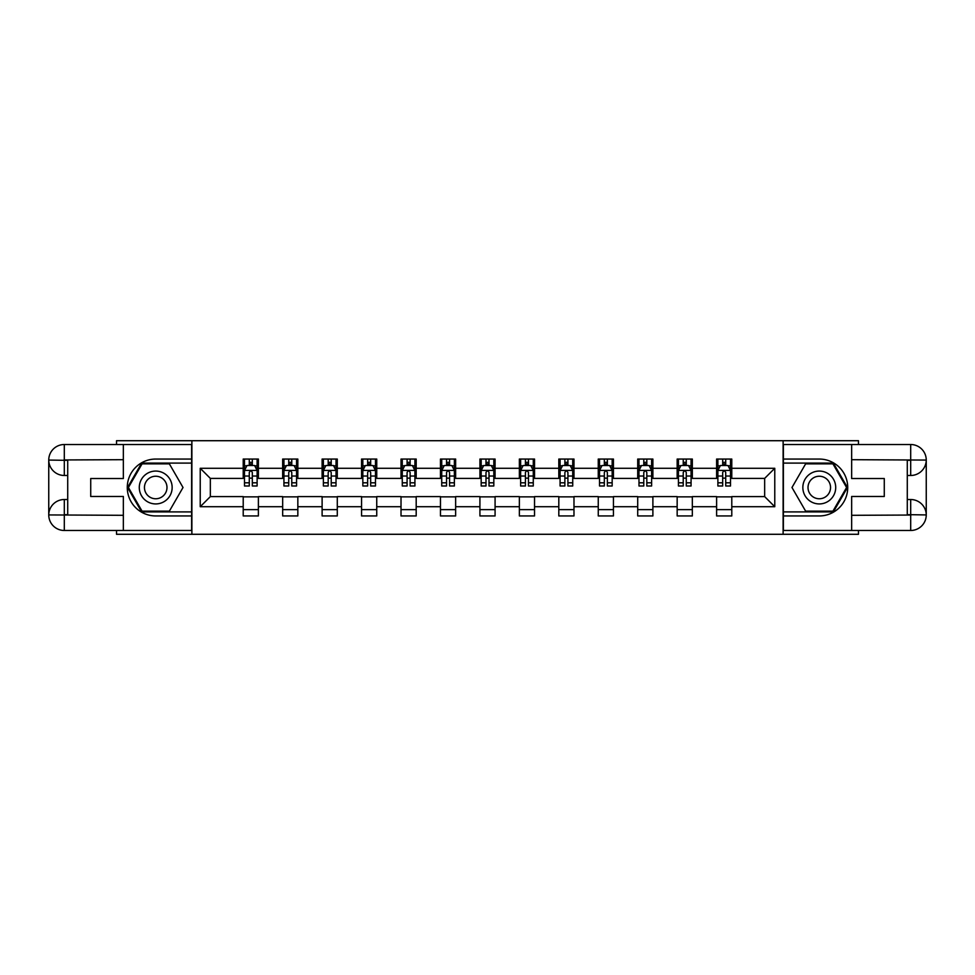 <?xml version="1.0" encoding="UTF-8"?>
<svg xmlns="http://www.w3.org/2000/svg" width="975" height="975" viewBox="0 0 975 975"><rect width="100%" height="100%" fill="white"/><g stroke="black" fill="none" stroke-linecap="round" stroke-linejoin="round"><path stroke-width="1.46" d="M116.525 530.485L116.525 534.288L858.475 534.288L858.475 530.485M858.475 444.515L858.475 440.712L783.12 440.712L783.12 534.288M783.12 440.712L116.525 440.712L116.525 444.515M191.88 534.288L191.88 440.712M731.786 468.28L731.786 459.054L716.613 459.054L716.613 468.28L692.335 468.28L692.335 459.054L677.162 459.054L677.162 468.28L652.884 468.28L652.884 459.054L637.711 459.054L637.711 468.28L613.433 468.28L613.433 459.054L598.26 459.054L598.26 468.28L573.982 468.28L573.982 459.054L558.809 459.054L558.809 468.28L534.532 468.28L534.532 459.054L519.358 459.054L519.358 468.28L495.081 468.28L495.081 459.054L479.919 459.054L479.919 468.28L455.642 468.28L455.642 459.054L440.468 459.054L440.468 468.28L416.191 468.28L416.191 459.054L401.018 459.054L401.018 468.28L376.74 468.28L376.74 459.054L361.567 459.054L361.567 468.28L337.289 468.28L337.289 459.054L322.116 459.054L322.116 468.28L297.838 468.28L297.838 459.054L282.665 459.054L282.665 468.28L258.387 468.28L258.387 459.054L243.214 459.054L243.214 468.28L200.228 468.28L200.228 506.72L210.344 496.604L243.214 496.604L243.214 515.946L258.387 515.946L258.387 496.604L282.665 496.604L282.665 515.946L297.838 515.946L297.838 496.604L322.116 496.604L322.116 515.946L337.289 515.946L337.289 496.604L361.567 496.604L361.567 515.946L376.74 515.946L376.74 496.604L401.018 496.604L401.018 515.946L416.191 515.946L416.191 496.604L440.468 496.604L440.468 515.946L455.642 515.946L455.642 496.604L479.919 496.604L479.919 515.946L495.081 515.946L495.081 496.604L519.358 496.604L519.358 515.946L534.532 515.946L534.532 496.604L558.809 496.604L558.809 515.946L573.982 515.946L573.982 496.604L598.26 496.604L598.26 515.946L613.433 515.946L613.433 496.604L637.711 496.604L637.711 515.946L652.884 515.946L652.884 496.604L677.162 496.604L677.162 515.946L692.335 515.946L692.335 496.604L716.613 496.604L716.613 515.946L731.786 515.946L731.786 496.604L764.656 496.604L764.656 478.396L731.786 478.396L731.786 468.28L774.772 468.28L774.772 506.72L731.786 506.72M716.613 506.72L692.335 506.72M677.162 506.72L652.884 506.72M637.711 506.72L613.433 506.72M598.26 506.72L573.982 506.72M558.809 506.72L534.532 506.72M519.358 506.72L495.081 506.72M479.919 506.72L455.642 506.72M440.468 506.72L416.191 506.72M401.018 506.72L376.74 506.72M361.567 506.72L337.289 506.72M322.116 506.72L297.838 506.72M282.665 506.72L258.387 506.72M243.214 506.72L200.228 506.72M716.613 468.28L716.613 478.396L692.335 478.396L692.335 468.28M677.162 468.28L677.162 478.396L652.884 478.396L652.884 468.28M637.711 468.28L637.711 478.396L613.433 478.396L613.433 468.28M598.26 468.28L598.26 478.396L573.982 478.396L573.982 468.28M558.809 468.28L558.809 478.396L534.532 478.396L534.532 468.28M519.358 468.28L519.358 478.396L495.081 478.396L495.081 468.28M479.919 468.28L479.919 478.396L455.642 478.396L455.642 468.28M440.468 468.28L440.468 478.396L416.191 478.396L416.191 468.28M401.018 468.28L401.018 478.396L376.74 478.396L376.74 468.28M361.567 468.28L361.567 478.396L337.289 478.396L337.289 468.28M322.116 468.28L322.116 478.396L297.838 478.396L297.838 468.28M282.665 468.28L282.665 478.396L258.387 478.396L258.387 468.28M243.214 468.28L243.214 478.396L210.344 478.396L200.228 468.28M210.344 478.396L210.344 496.604M774.772 506.72L764.656 496.604M764.656 478.396L774.772 468.28M243.214 465.367L244.481 465.367M249.283 465.367L252.318 465.367M257.12 465.367L258.387 465.367M243.214 478.14L244.481 478.14M249.283 478.14L252.318 478.14M257.12 478.14L258.387 478.14M243.214 496.86L258.387 496.86M243.214 509.633L258.387 509.633M282.665 496.86L297.838 496.86M282.665 509.633L297.838 509.633M282.665 465.367L283.932 465.367M288.734 465.367L291.769 465.367M296.571 465.367L297.838 465.367M282.665 478.14L283.932 478.14M288.734 478.14L291.769 478.14M296.571 478.14L297.838 478.14M322.116 496.86L337.289 496.86M322.116 509.633L337.289 509.633M322.116 465.367L323.383 465.367M328.185 465.367L331.22 465.367M336.022 465.367L337.289 465.367M322.116 478.14L323.383 478.14M328.185 478.14L331.22 478.14M336.022 478.14L337.289 478.14M361.567 496.86L376.74 496.86M361.567 509.633L376.74 509.633M361.567 465.367L362.834 465.367M367.636 465.367L370.671 465.367M375.472 465.367L376.74 465.367M361.567 478.14L362.834 478.14M367.636 478.14L370.671 478.14M375.472 478.14L376.74 478.14M401.018 496.86L416.191 496.86M401.018 509.633L416.191 509.633M401.018 465.367L402.273 465.367M407.087 465.367L410.122 465.367M414.923 465.367L416.191 465.367M401.018 478.14L402.273 478.14M407.087 478.14L410.122 478.14M414.923 478.14L416.191 478.14M440.468 496.86L455.642 496.86M440.468 509.633L455.642 509.633M440.468 465.367L441.724 465.367M446.538 465.367L449.572 465.367M454.374 465.367L455.642 465.367M440.468 478.14L441.724 478.14M446.538 478.14L449.572 478.14M454.374 478.14L455.642 478.14M479.919 496.86L495.081 496.86M479.919 509.633L495.081 509.633M479.919 465.367L481.175 465.367M485.989 465.367L489.011 465.367M493.825 465.367L495.081 465.367M479.919 478.14L481.175 478.14M485.989 478.14L489.011 478.14M493.825 478.14L495.081 478.14M519.358 496.86L534.532 496.86M519.358 509.633L534.532 509.633M519.358 465.367L520.626 465.367M525.428 465.367L528.462 465.367M533.276 465.367L534.532 465.367M519.358 478.14L520.626 478.14M525.428 478.14L528.462 478.14M533.276 478.14L534.532 478.14M558.809 496.86L573.982 496.86M558.809 509.633L573.982 509.633M558.809 465.367L560.077 465.367M564.878 465.367L567.913 465.367M572.727 465.367L573.982 465.367M558.809 478.14L560.077 478.14M564.878 478.14L567.913 478.14M572.727 478.14L573.982 478.14M598.26 496.86L613.433 496.86M598.26 509.633L613.433 509.633M598.26 465.367L599.528 465.367M604.329 465.367L607.364 465.367M612.166 465.367L613.433 465.367M598.26 478.14L599.528 478.14M604.329 478.14L607.364 478.14M612.166 478.14L613.433 478.14M637.711 496.86L652.884 496.86M637.711 509.633L652.884 509.633M637.711 465.367L638.978 465.367M643.78 465.367L646.815 465.367M651.617 465.367L652.884 465.367M637.711 478.14L638.978 478.14M643.78 478.14L646.815 478.14M651.617 478.14L652.884 478.14M677.162 496.86L692.335 496.86M677.162 509.633L692.335 509.633M677.162 465.367L678.429 465.367M683.231 465.367L686.266 465.367M691.068 465.367L692.335 465.367M677.162 478.14L678.429 478.14M683.231 478.14L686.266 478.14M691.068 478.14L692.335 478.14M716.613 496.86L731.786 496.86M716.613 509.633L731.786 509.633M716.613 465.367L717.88 465.367M722.682 465.367L725.717 465.367M730.519 465.367L731.786 465.367M716.613 478.14L717.88 478.14M722.682 478.14L725.717 478.14M730.519 478.14L731.786 478.14M252.318 462.333L249.283 462.333M257.12 482.808L252.318 482.808L252.318 485.989L257.12 485.989L257.12 470.559L254.597 465.502L247.004 465.502L244.481 470.559L244.481 485.989L249.283 485.989L249.283 482.808L244.481 482.808M244.481 470.559L244.481 459.054M257.12 470.559L257.12 459.054M249.283 465.502L249.283 459.054M252.318 459.054L252.318 465.502M252.318 482.808L252.318 472.448C251.306 470.511 250.295 470.511 249.283 472.448L249.283 482.808M163.934 473.265A16.441 16.441 0 0 0 141.485 479.286A16.441 16.441 0 0 0 147.505 501.735A16.441 16.441 0 0 0 169.955 495.714A16.441 16.441 0 0 0 163.934 473.265M161.35 477.75A11.249 11.249 0 0 0 145.97 481.869A11.249 11.249 0 0 0 150.089 497.25A11.249 11.249 0 0 0 165.47 493.131A11.249 11.249 0 0 0 161.35 477.75M169.37 511.144L142.07 511.144L128.42 487.5L142.07 463.856L169.37 463.856L183.02 487.5L169.37 511.144M827.495 473.265A16.441 16.441 0 0 0 805.045 479.286A16.441 16.441 0 0 0 811.066 501.735A16.441 16.441 0 0 0 833.515 495.714A16.441 16.441 0 0 0 827.495 473.265M824.911 477.75A11.249 11.249 0 0 0 809.53 481.869A11.249 11.249 0 0 0 813.65 497.25A11.249 11.249 0 0 0 829.03 493.131A11.249 11.249 0 0 0 824.911 477.75M832.93 511.144L805.63 511.144L791.98 487.5L805.63 463.856L832.93 463.856L846.58 487.5L832.93 511.144M67.714 475.483L64.301 475.483A15.551 15.551 0 0 1 48.75 460.066A15.551 15.551 0 0 1 64.301 444.515L191.624 444.515L191.624 459.054L155.72 459.054A28.446 28.446 0 0 0 127.274 487.5A28.446 28.446 0 0 0 155.72 515.946L191.624 515.946L191.624 530.485L64.301 530.485A15.551 15.551 0 0 1 48.75 514.934A15.551 15.551 0 0 1 64.301 499.517L67.714 499.517M191.624 515.946L191.624 459.054M123.35 444.515L123.35 478.518L90.724 478.518L90.724 496.482L123.35 496.482L123.35 530.485M64.301 475.483A15.551 15.551 0 0 1 48.75 460.066L64.301 460.31L64.301 475.483A15.551 15.551 0 0 1 48.75 460.066L48.75 514.934L123.35 515.312M64.301 515.312L64.301 530.485A15.551 15.551 0 0 1 48.75 514.934A15.551 15.551 0 0 1 64.301 499.517L64.301 514.69L67.714 514.69L67.714 460.31L64.301 460.31M191.624 463.101L141.631 463.101L127.542 487.5L141.631 511.899L191.624 511.899M907.286 499.517L910.699 499.517A15.551 15.551 0 0 1 926.25 514.934A15.551 15.551 0 0 1 910.699 530.485L783.376 530.485L783.376 515.946L819.28 515.946A28.446 28.446 0 0 0 847.726 487.5A28.446 28.446 0 0 0 819.28 459.054L783.376 459.054L783.376 444.515L910.699 444.515A15.551 15.551 0 0 1 926.25 460.066A15.551 15.551 0 0 1 910.699 475.483L907.286 475.483M783.376 459.054L783.376 515.946M851.65 530.485L851.65 496.482L884.276 496.482L884.276 478.518L851.65 478.518L851.65 444.515M910.699 499.517A15.551 15.551 0 0 1 926.25 514.934L910.699 514.69L910.699 499.517A15.551 15.551 0 0 1 926.25 514.934L926.25 460.066L851.65 459.688M910.699 459.688L910.699 444.515A15.551 15.551 0 0 1 926.25 460.066A15.551 15.551 0 0 1 910.699 475.483L910.699 460.31L907.286 460.31L907.286 514.69L910.699 514.69M783.376 511.899L833.369 511.899L847.458 487.5L833.369 463.101L783.376 463.101M291.769 462.333L288.734 462.333M296.571 482.808L291.769 482.808L291.769 485.989L296.571 485.989L296.571 470.559L294.048 465.502L286.455 465.502L283.932 470.559L283.932 485.989L288.734 485.989L288.734 482.808L283.932 482.808M283.932 470.559L283.932 459.054M296.571 470.559L296.571 459.054M288.734 465.502L288.734 459.054M291.769 459.054L291.769 465.502M291.769 482.808L291.769 472.448C290.757 470.511 289.746 470.511 288.734 472.448L288.734 482.808M331.22 462.333L328.185 462.333M336.022 482.808L331.22 482.808L331.22 485.989L336.022 485.989L336.022 470.559L333.499 465.502L325.906 465.502L323.383 470.559L323.383 485.989L328.185 485.989L328.185 482.808L323.383 482.808M323.383 470.559L323.383 459.054M336.022 470.559L336.022 459.054M328.185 465.502L328.185 459.054M331.22 459.054L331.22 465.502M331.22 482.808L331.22 472.448C330.208 470.511 329.197 470.511 328.185 472.448L328.185 482.808M370.671 462.333L367.636 462.333M375.472 482.808L370.671 482.808L370.671 485.989L375.472 485.989L375.472 470.559L372.95 465.502L365.357 465.502L362.834 470.559L362.834 485.989L367.636 485.989L367.636 482.808L362.834 482.808M362.834 470.559L362.834 459.054M375.472 470.559L375.472 459.054M367.636 465.502L367.636 459.054M370.671 459.054L370.671 465.502M370.671 482.808L370.671 472.448C369.659 470.511 368.648 470.511 367.636 472.448L367.636 482.808M410.122 462.333L407.087 462.333M414.923 482.808L410.122 482.808L410.122 485.989L414.923 485.989L414.923 470.559L412.388 465.502L404.808 465.502L402.273 470.559L402.273 485.989L407.087 485.989L407.087 482.808L402.273 482.808M402.273 470.559L402.273 459.054M414.923 470.559L414.923 459.054M407.087 465.502L407.087 459.054M410.122 459.054L410.122 465.502M410.122 482.808L410.122 472.448C409.11 470.511 408.098 470.511 407.087 472.448L407.087 482.808M449.572 462.333L446.538 462.333M454.374 482.808L449.572 482.808L449.572 485.989L454.374 485.989L454.374 470.559L451.839 465.502L444.259 465.502L441.724 470.559L441.724 485.989L446.538 485.989L446.538 482.808L441.724 482.808M441.724 470.559L441.724 459.054M454.374 470.559L454.374 459.054M446.538 465.502L446.538 459.054M449.572 459.054L449.572 465.502M449.572 482.808L449.572 472.448C448.561 470.511 447.549 470.511 446.538 472.448L446.538 482.808M489.011 462.333L485.989 462.333M493.825 482.808L489.011 482.808L489.011 485.989L493.825 485.989L493.825 470.559L491.29 465.502L483.71 465.502L481.175 470.559L481.175 485.989L485.989 485.989L485.989 482.808L481.175 482.808M481.175 470.559L481.175 459.054M493.825 470.559L493.825 459.054M485.989 465.502L485.989 459.054M489.011 459.054L489.011 465.502M489.011 482.808L489.011 472.448C488.012 470.511 487 470.511 485.989 472.448L485.989 482.808M528.462 462.333L525.428 462.333M533.276 482.808L528.462 482.808L528.462 485.989L533.276 485.989L533.276 470.559L530.741 465.502L523.161 465.502L520.626 470.559L520.626 485.989L525.428 485.989L525.428 482.808L520.626 482.808M520.626 470.559L520.626 459.054M533.276 470.559L533.276 459.054M525.428 465.502L525.428 459.054M528.462 459.054L528.462 465.502M528.462 482.808L528.462 472.448C527.451 470.511 526.451 470.511 525.428 472.448L525.428 482.808M567.913 462.333L564.878 462.333M572.727 482.808L567.913 482.808L567.913 485.989L572.727 485.989L572.727 470.559L570.192 465.502L562.612 465.502L560.077 470.559L560.077 485.989L564.878 485.989L564.878 482.808L560.077 482.808M560.077 470.559L560.077 459.054M572.727 470.559L572.727 459.054M564.878 465.502L564.878 459.054M567.913 459.054L567.913 465.502M567.913 482.808L567.913 472.448C566.902 470.511 565.89 470.511 564.878 472.448L564.878 482.808M607.364 462.333L604.329 462.333M612.166 482.808L607.364 482.808L607.364 485.989L612.166 485.989L612.166 470.559L609.643 465.502L602.05 465.502L599.528 470.559L599.528 485.989L604.329 485.989L604.329 482.808L599.528 482.808M599.528 470.559L599.528 459.054M612.166 470.559L612.166 459.054M604.329 465.502L604.329 459.054M607.364 459.054L607.364 465.502M607.364 482.808L607.364 472.448C606.352 470.511 605.341 470.511 604.329 472.448L604.329 482.808M646.815 462.333L643.78 462.333M651.617 482.808L646.815 482.808L646.815 485.989L651.617 485.989L651.617 470.559L649.094 465.502L641.501 465.502L638.978 470.559L638.978 485.989L643.78 485.989L643.78 482.808L638.978 482.808M638.978 470.559L638.978 459.054M651.617 470.559L651.617 459.054M643.78 465.502L643.78 459.054M646.815 459.054L646.815 465.502M646.815 482.808L646.815 472.448C645.803 470.511 644.792 470.511 643.78 472.448L643.78 482.808M686.266 462.333L683.231 462.333M691.068 482.808L686.266 482.808L686.266 485.989L691.068 485.989L691.068 470.559L688.545 465.502L680.952 465.502L678.429 470.559L678.429 485.989L683.231 485.989L683.231 482.808L678.429 482.808M678.429 470.559L678.429 459.054M691.068 470.559L691.068 459.054M683.231 465.502L683.231 459.054M686.266 459.054L686.266 465.502M686.266 482.808L686.266 472.448C685.254 470.511 684.243 470.511 683.231 472.448L683.231 482.808M725.717 462.333L722.682 462.333M730.519 482.808L725.717 482.808L725.717 485.989L730.519 485.989L730.519 470.559L727.996 465.502L720.403 465.502L717.88 470.559L717.88 485.989L722.682 485.989L722.682 482.808L717.88 482.808M717.88 470.559L717.88 459.054M730.519 470.559L730.519 459.054M722.682 465.502L722.682 459.054M725.717 459.054L725.717 465.502M725.717 482.808L725.717 472.448C724.705 470.511 723.694 470.511 722.682 472.448L722.682 482.808M257.059 470.425L244.542 470.425M244.481 465.806L246.858 465.806M254.743 465.806L257.12 465.806M249.283 476.032L244.481 476.032M257.12 476.032L252.318 476.032M252.318 463.942L249.283 463.942M123.35 459.688L63.936 459.956M48.75 514.934A15.551 15.551 0 0 1 64.301 499.517M48.75 460.066A15.551 15.551 0 0 1 64.301 444.515L64.301 459.688M851.65 515.312L911.064 515.044M926.25 460.066A15.551 15.551 0 0 1 910.699 475.483M926.25 514.934A15.551 15.551 0 0 1 910.699 530.485L910.699 515.312M296.51 470.425L283.993 470.425M283.932 465.806L286.309 465.806M294.194 465.806L296.571 465.806M288.734 476.032L283.932 476.032M296.571 476.032L291.769 476.032M291.769 463.942L288.734 463.942M335.961 470.425L323.444 470.425M323.383 465.806L325.76 465.806M333.645 465.806L336.022 465.806M328.185 476.032L323.383 476.032M336.022 476.032L331.22 476.032M331.22 463.942L328.185 463.942M375.412 470.425L362.895 470.425M362.834 465.806L365.211 465.806M373.096 465.806L375.472 465.806M367.636 476.032L362.834 476.032M375.472 476.032L370.671 476.032M370.671 463.942L367.636 463.942M414.862 470.425L402.346 470.425M402.273 465.806L404.662 465.806M412.547 465.806L414.923 465.806M407.087 476.032L402.273 476.032M414.923 476.032L410.122 476.032M410.122 463.942L407.087 463.942M454.313 470.425L441.797 470.425M441.724 465.806L444.1 465.806M451.998 465.806L454.374 465.806M446.538 476.032L441.724 476.032M454.374 476.032L449.572 476.032M449.572 463.942L446.538 463.942M493.764 470.425L481.236 470.425M481.175 465.806L483.551 465.806M491.449 465.806L493.825 465.806M485.989 476.032L481.175 476.032M493.825 476.032L489.011 476.032M489.011 463.942L485.989 463.942M533.203 470.425L520.687 470.425M520.626 465.806L523.002 465.806M530.9 465.806L533.276 465.806M525.428 476.032L520.626 476.032M533.276 476.032L528.462 476.032M528.462 463.942L525.428 463.942M572.654 470.425L560.138 470.425M560.077 465.806L562.453 465.806M570.338 465.806L572.727 465.806M564.878 476.032L560.077 476.032M572.727 476.032L567.913 476.032M567.913 463.942L564.878 463.942M612.105 470.425L599.588 470.425M599.528 465.806L601.904 465.806M609.789 465.806L612.166 465.806M604.329 476.032L599.528 476.032M612.166 476.032L607.364 476.032M607.364 463.942L604.329 463.942M651.556 470.425L639.039 470.425M638.978 465.806L641.355 465.806M649.24 465.806L651.617 465.806M643.78 476.032L638.978 476.032M651.617 476.032L646.815 476.032M646.815 463.942L643.78 463.942M691.007 470.425L678.49 470.425M678.429 465.806L680.806 465.806M688.691 465.806L691.068 465.806M683.231 476.032L678.429 476.032M691.068 476.032L686.266 476.032M686.266 463.942L683.231 463.942M730.458 470.425L717.941 470.425M717.88 465.806L720.257 465.806M728.142 465.806L730.519 465.806M722.682 476.032L717.88 476.032M730.519 476.032L725.717 476.032M725.717 463.942L722.682 463.942"/></g></svg>

